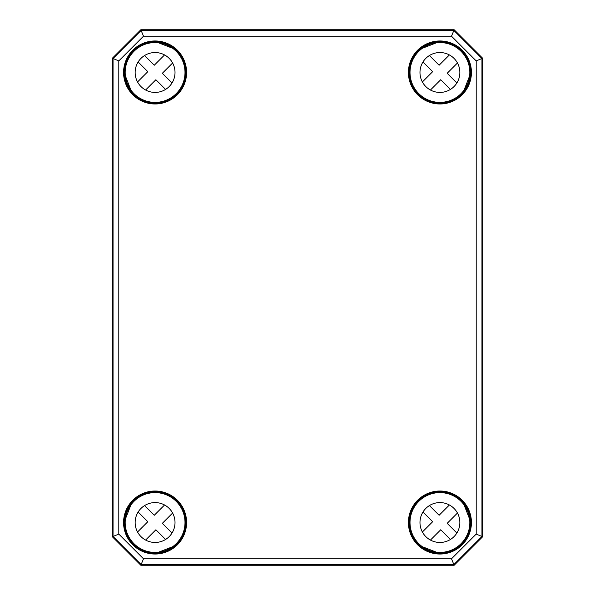 <?xml version="1.0" encoding="UTF-8"?>
<svg xmlns="http://www.w3.org/2000/svg" width="595" height="595" viewBox="0 0 595 595"><rect width="100%" height="100%" fill="white"/><g stroke="black" fill="none" stroke-linecap="round" stroke-linejoin="round"><path stroke-width="0.89" d="M112.351 536.764L140.837 565.25L454.163 565.25L482.649 536.764L482.649 58.236L454.163 29.75L140.837 29.75L112.351 58.236L112.351 536.764L112.351 58.236M140.837 565.25L112.381 536.757L113.05 536.474L141.127 564.551L453.873 564.551L481.95 536.474L481.95 58.526L453.873 30.449L141.127 30.449L113.05 58.526L113.05 536.474L118.799 534.094L118.799 60.906L143.507 36.191L451.493 36.191L476.201 60.906L476.201 534.094L451.493 558.809L143.507 558.809L118.799 534.094M454.163 565.25L140.851 565.228L143.507 558.809M482.649 536.764L454.149 565.228L451.493 558.809M482.649 58.236L476.201 60.906M140.837 29.75L143.507 36.191M454.163 29.75L451.493 36.191M155.808 42.014A30.471 30.471 0 0 0 124.615 73.2L125.181 73.185L124.972 74.858A30.196 30.196 0 0 0 131.294 91.087L133.525 94.017A30.471 30.471 0 0 0 176.626 94.025A30.471 30.471 0 0 0 176.618 50.925L176.224 51.326L173.688 48.693A30.196 30.196 0 0 0 157.459 42.371L155.808 42.014L155.793 42.58L157.013 42.535M124.615 73.2L124.705 74.754L125.143 74.412M176.618 50.925L173.829 48.857M133.927 93.616L133.525 94.017M133.935 93.616L131.458 91.228M461.475 94.017L463.706 91.087A30.196 30.196 0 0 0 470.028 74.858L470.385 73.2A30.471 30.471 0 0 0 439.192 42.014L437.541 42.371A30.196 30.196 0 0 0 421.312 48.693L418.382 50.925A30.471 30.471 0 0 0 418.374 94.025A30.471 30.471 0 0 0 461.475 94.017L461.073 93.616M437.987 42.535L439.207 42.58L439.192 42.014M470.385 73.2L469.819 73.185L469.857 74.412M421.111 48.515A0.573 0.573 -49.1 0 0 420.97 48.678L418.783 51.326L418.382 50.925M463.542 91.228L461.065 93.616M133.525 500.983L131.294 503.913A30.196 30.196 0 0 0 124.972 520.142L124.615 521.8A30.471 30.471 0 0 0 155.808 552.986L157.459 552.629A30.196 30.196 0 0 0 173.688 546.307L176.618 544.075A30.471 30.471 0 0 0 176.626 500.975A30.471 30.471 0 0 0 133.525 500.983L133.927 501.384M157.013 552.465L155.793 552.42L155.808 552.986M124.615 521.8L125.181 521.815L125.143 520.588M173.889 546.485A0.573 0.573 130.9 0 0 174.03 546.322L176.217 543.674A29.906 29.906 0 0 1 126.192 530.264A29.906 29.906 0 0 1 162.822 493.634A29.906 29.906 0 0 1 176.232 543.674L176.618 544.075M131.458 503.772L133.935 501.384M439.192 552.986L439.207 552.42L437.541 552.629L439.192 552.986A30.471 30.471 0 0 0 470.385 521.8L470.028 520.142A30.196 30.196 0 0 0 463.706 503.913L461.065 501.384M469.857 520.588L469.812 521.815L470.385 521.8M463.542 503.772L461.475 500.983A30.471 30.471 0 0 0 418.374 500.975A30.471 30.471 0 0 0 418.382 544.075L421.312 546.307A30.196 30.196 0 0 0 437.541 552.629L437.987 552.465M421.171 546.143L418.783 543.674L418.382 544.075M461.073 501.384L461.475 500.983M476.201 534.094L482.619 536.757L482.619 58.243L454.149 29.772L140.851 29.772L112.381 58.243L118.799 60.906M165.581 539.472L155.883 529.773L145.596 540.067M172.617 513.039L162.331 523.332L172.029 533.023M144.578 505.579L154.276 515.27L164.562 504.984M137.542 532.004L147.828 521.718L138.129 512.02M169.181 536.623A19.94 19.94 0 0 1 135.824 527.683A19.94 19.94 0 0 1 160.241 503.266A19.94 19.94 0 0 1 169.181 536.623M450.422 539.472L440.724 529.773L430.438 540.067M457.458 513.039L447.172 523.332L456.871 533.023M429.419 505.579L439.117 515.27L449.404 504.984M422.383 532.004L432.669 521.718L422.971 512.02M454.022 536.623A19.94 19.94 0 0 1 420.658 527.683A19.94 19.94 0 0 1 445.082 503.266A19.94 19.94 0 0 1 454.022 536.623M461.065 543.674A29.906 29.906 0 0 1 411.033 530.264A29.906 29.906 0 0 1 447.663 493.634A29.906 29.906 0 0 1 461.065 543.674M165.581 89.421L155.883 79.73L145.596 90.016M172.617 62.996L162.331 73.282L172.029 82.98M144.578 55.528L154.276 65.227L164.562 54.933M137.542 81.961L147.828 71.668L138.129 61.977M169.181 86.573A19.94 19.94 0 0 1 135.824 77.64A19.94 19.94 0 0 1 160.241 53.215A19.94 19.94 0 0 1 169.181 86.573M176.232 93.623A29.906 29.906 0 0 1 126.192 80.213A29.906 29.906 0 0 1 162.822 43.584A29.906 29.906 0 0 1 176.232 93.623M450.422 89.421L440.724 79.73L430.438 90.016M457.458 62.996L447.172 73.282L456.871 82.98M429.419 55.528L439.117 65.227L449.404 54.933M422.383 81.961L432.669 71.668L422.971 61.977M454.022 86.573A19.94 19.94 0 0 1 420.658 77.64A19.94 19.94 0 0 1 445.082 53.215A19.94 19.94 0 0 1 454.022 86.573M461.065 93.623A29.906 29.906 0 0 1 411.033 80.213A29.906 29.906 0 0 1 447.663 43.584A29.906 29.906 0 0 1 461.065 93.623M173.777 48.783A30.181 30.181 0 0 0 157.333 42.379M124.98 74.732A30.181 30.181 0 0 0 131.391 91.176M437.667 42.379A30.181 30.181 0 0 0 421.223 48.783M463.609 91.176A30.181 30.181 0 0 0 470.02 74.732M470.02 520.268A30.181 30.181 0 0 0 463.609 503.824M421.223 546.217A30.181 30.181 0 0 0 437.667 552.621M131.391 503.824A30.181 30.181 0 0 0 124.98 520.268M157.333 552.621A30.181 30.181 0 0 0 173.777 546.217M157.363 42.096A0.573 0.573 -20.4 0 0 156.916 42.267L156.574 42.602M125.21 73.973L124.868 74.308A0.573 0.573 -69.6 0 0 124.705 74.754M174.774 49.973L174.03 48.678A0.573 0.573 49.1 0 0 173.889 48.515M131.123 91.288A0.573 0.573 -139.1 0 0 131.287 91.429L132.573 92.173M186.585 72.478A31.505 31.505 0 0 0 139.327 45.19A31.505 31.505 0 0 0 139.327 99.759A31.505 31.505 0 0 0 186.585 72.478M186.012 72.478A30.933 30.933 0 0 1 130.788 91.623A30.933 30.933 0 0 1 144.949 43.249A30.933 30.933 0 0 1 186.012 72.478M471.426 72.478A31.505 31.505 0 0 0 424.168 45.19A31.505 31.505 0 0 0 424.168 99.759A31.505 31.505 0 0 0 471.426 72.478M471.426 522.522A31.505 31.505 0 0 0 424.168 495.241A31.505 31.505 0 0 0 424.168 549.81A31.505 31.505 0 0 0 471.426 522.522M186.585 522.522A31.505 31.505 0 0 0 139.327 495.241A31.505 31.505 0 0 0 139.327 549.81A31.505 31.505 0 0 0 186.585 522.522M438.426 42.602L438.084 42.267A0.573 0.573 20.4 0 0 437.637 42.096M470.295 74.754A0.573 0.573 69.6 0 0 470.132 74.308L469.79 73.973M420.226 49.973L421.171 48.857M462.427 92.173L463.713 91.429A0.573 0.573 139.1 0 0 463.877 91.288M464.212 91.623A30.933 30.933 0 0 1 414.425 90.001A30.933 30.933 0 0 1 430.743 42.937A30.933 30.933 0 0 1 464.212 91.623M156.574 552.398L156.916 552.733A0.573 0.573 -159.6 0 0 157.363 552.904M124.705 520.246A0.573 0.573 -110.4 0 0 124.868 520.692L125.21 521.027M174.774 545.027L173.829 546.143M132.573 502.827L131.287 503.571A0.573 0.573 -40.9 0 0 131.123 503.712M130.788 503.377A30.933 30.933 0 0 1 186.012 522.522A30.933 30.933 0 0 1 144.949 551.751A30.933 30.933 0 0 1 130.788 503.377M437.637 552.904A0.573 0.573 159.6 0 0 438.084 552.733L438.426 552.398M469.79 521.027L470.132 520.692A0.573 0.573 110.4 0 0 470.295 520.246M420.226 545.027L420.97 546.322A0.573 0.573 -130.9 0 0 421.111 546.485M463.877 503.712A0.573 0.573 40.9 0 0 463.713 503.571L462.427 502.827M470.853 522.522A30.933 30.933 0 0 1 437.749 553.38A30.933 30.933 0 0 1 409.018 521.071A30.933 30.933 0 0 1 440.642 491.596A30.933 30.933 0 0 1 470.853 522.522M157.459 42.371L173.688 48.693M131.294 91.087L124.972 74.858M421.312 48.693L437.541 42.371M470.028 74.858L463.706 91.087M173.688 546.307L157.459 552.629M124.972 520.142L131.294 503.913M437.541 552.629L421.312 546.307M463.706 503.913L470.028 520.142"/></g></svg>
